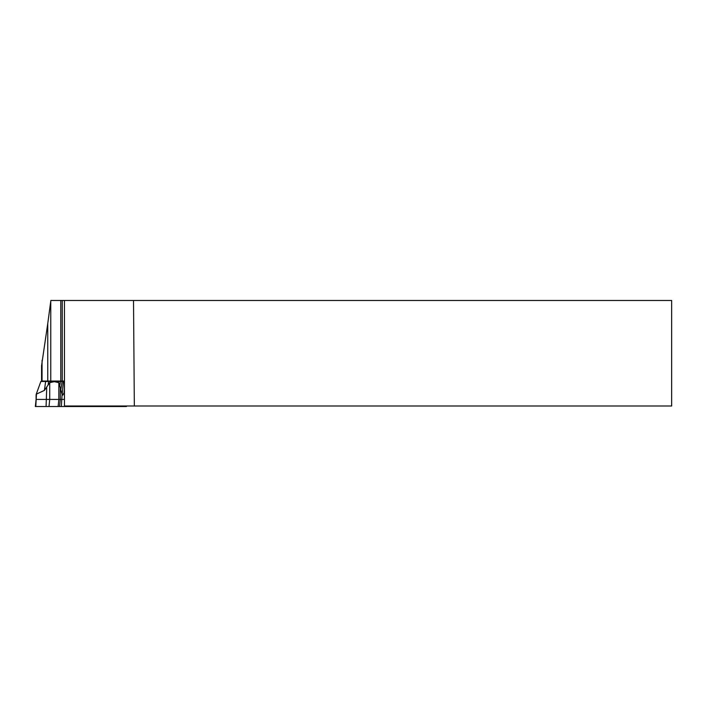 <?xml version="1.0" encoding="UTF-8"?>
<svg xmlns="http://www.w3.org/2000/svg" width="707" height="707" viewBox="0 0 707 707"><rect width="100%" height="100%" fill="white"/><g stroke="black" fill="none" stroke-linecap="round" stroke-linejoin="round"><path stroke-width="1.06" d="M41.554 366.261L41.554 381.055L60.793 381.055L60.793 300.475L50.86 300.475L47.758 323.541L47.758 381.055M41.545 365.828L47.758 323.541M60.793 300.475L62.251 300.475L62.251 381.055L60.793 381.055M62.251 381.055L64.045 381.055L64.364 383.141L64.47 405.995L671.65 405.995L671.65 300.475L133.517 300.475L134.33 405.995M62.251 300.475L64.452 300.475L64.452 405.853M64.452 300.475L133.517 300.475M64.364 393.384L64.116 392.783L62.79 395.125L62.092 394.365L58.849 382.655L54.289 381.674L49.72 382.655L44.391 390.405L36.234 394.197L36.101 394.983M36.092 395.036L36.092 399.428L64.364 399.428M62.189 394.197L63.365 381.471L40.865 381.471L36.234 394.197M63.365 381.471L64.24 381.471M64.116 392.783A44.541 9.642 -90 0 1 64.364 389.619M36.092 399.428L35.35 406.525L126.403 406.525L126.341 405.995M95.259 406.525L35.801 406.525L95.259 406.525M42.058 360.314L42.058 381.055M50.763 301.35L50.763 381.055M62.092 394.365L61.35 406.525M36.446 394.365L35.801 406.525M49.72 382.655L49.72 399.428L49.013 406.525M46.724 387.675L46.079 406.525M60.298 387.675L60.298 399.428L59.556 406.525M58.849 382.655L58.849 399.428L58.133 406.525M67.572 406.525L67.519 405.995M77.85 406.525L77.805 405.995M82.153 406.525L82.109 405.995M102.656 406.525L102.612 405.995M108.127 406.525L108.091 405.995M124.971 406.525L124.945 405.995M60.431 381.471L59.918 384.882M62.11 381.471L60.705 390.405M44.391 390.405L45.637 381.471M48.094 384.882L48.615 381.471"/></g></svg>
